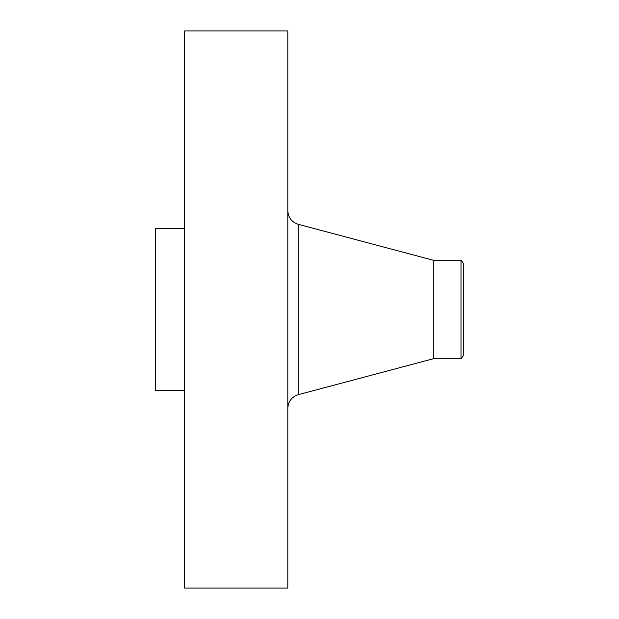 <?xml version="1.0" encoding="UTF-8"?>
<svg xmlns="http://www.w3.org/2000/svg" width="619" height="619" viewBox="0 0 619 619"><rect width="100%" height="100%" fill="white"/><g stroke="black" fill="none" stroke-linecap="round" stroke-linejoin="round"><path stroke-width="0.93" d="M184.594 588.05L184.594 30.95L287.804 30.95L287.804 588.05L184.594 588.05M184.594 390.427L155.268 390.427L155.268 228.573L184.594 228.573M463.732 263.787L463.732 355.213L461.008 358.757L461.008 260.243L463.732 263.787M461.008 358.757L433.3 358.757L433.3 260.243L298.257 224.318C291.704 222.144 288.222 217.609 287.804 210.715M433.3 358.757L298.257 394.682L298.257 224.318M461.008 260.243L433.3 260.243M298.257 394.682C291.704 396.856 288.222 401.391 287.804 408.285"/></g></svg>
